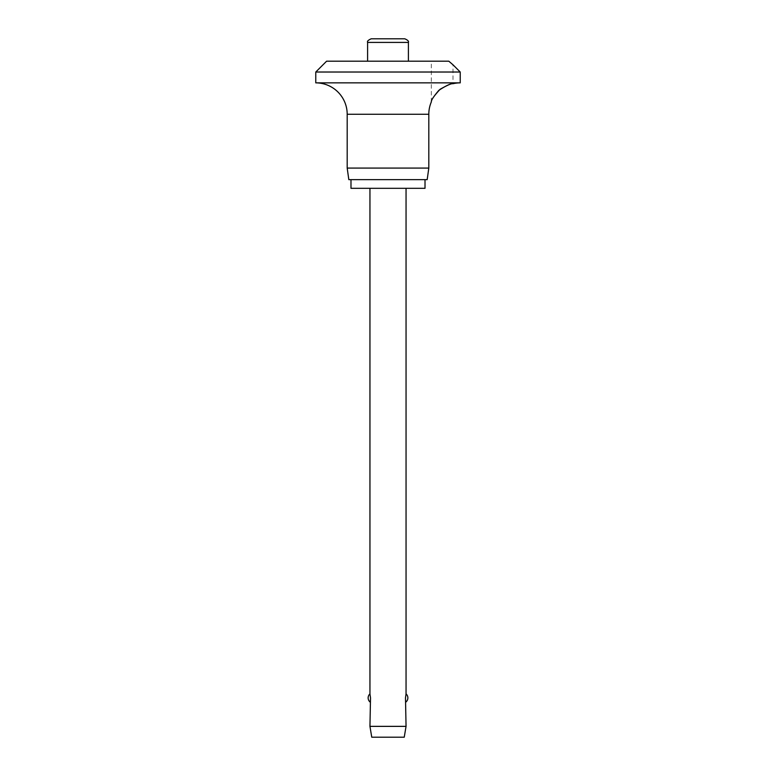 <?xml version="1.0" encoding="UTF-8"?>
<svg xmlns="http://www.w3.org/2000/svg" width="776" height="776" viewBox="0 0 776 776"><rect width="100%" height="100%" fill="white"/><g stroke="black" fill="none" stroke-linecap="round" stroke-linejoin="round"><path stroke-width="0.58" stroke-dasharray="3.88 2.91" d="M460.226 82.857L315.774 82.857M460.226 72.022L315.774 72.022M428.808 168.082L347.192 168.082M427.178 179.634L348.822 179.634M425.015 188.306L350.985 188.306M425.015 179.634L350.985 179.634L425.015 179.634M431.33 101.928L431.33 61.188L448.79 61.188L453 64.796L453 83.701M404.791 38.8L371.209 38.8M367.601 61.188L408.399 61.188L367.601 61.188M406.052 726.365L369.948 726.365M369.948 701.94L370.511 697.905L369.948 693.87M406.052 188.306L369.948 188.306L406.052 188.306M406.052 693.87L405.489 697.905L406.052 701.94M404.248 737.2L371.752 737.2M326.609 61.188L431.33 61.188M428.808 114.276L347.192 114.276M408.399 42.408L367.601 42.408"/><path stroke-width="1.16" d="M453 64.796L460.226 72.022L315.774 72.022L326.609 61.188L448.79 61.188L453 64.796M453 83.701C450.846 83.41 446.142 85.612 438.896 90.288C433.639 96.476 431.116 100.356 431.33 101.928C431.049 100.143 433.978 95.933 440.108 89.279C447.383 85.156 451.68 83.294 453 83.701A31.418 31.418 0 0 1 460.226 82.857L460.226 72.022M315.774 72.022L315.774 82.857A31.418 31.418 0 0 1 347.192 114.276L347.192 168.082L348.822 179.634L427.178 179.634L428.808 168.082L428.808 114.276A31.418 31.418 0 0 1 431.33 101.928M350.985 179.634L350.985 188.306L425.015 188.306L425.015 179.634M367.601 61.188L367.601 42.408C366.99 41.303 368.193 40.1 371.209 38.8L404.791 38.8C407.807 40.1 409.01 41.303 408.399 42.408L408.399 61.188M369.948 188.306L369.948 693.87L370.511 697.905L369.948 726.365L371.752 737.2L404.248 737.2L406.052 726.365L405.489 697.905L406.052 693.87L406.052 188.306M369.948 726.365L406.052 726.365M347.192 168.082L428.808 168.082M315.774 82.857L460.226 82.857M367.601 42.408L408.399 42.408M347.192 114.276L428.808 114.276M406.052 701.94A5.413 5.413 0 0 0 406.052 693.87M369.948 693.87A5.413 5.413 0 0 0 369.948 701.94"/></g></svg>
